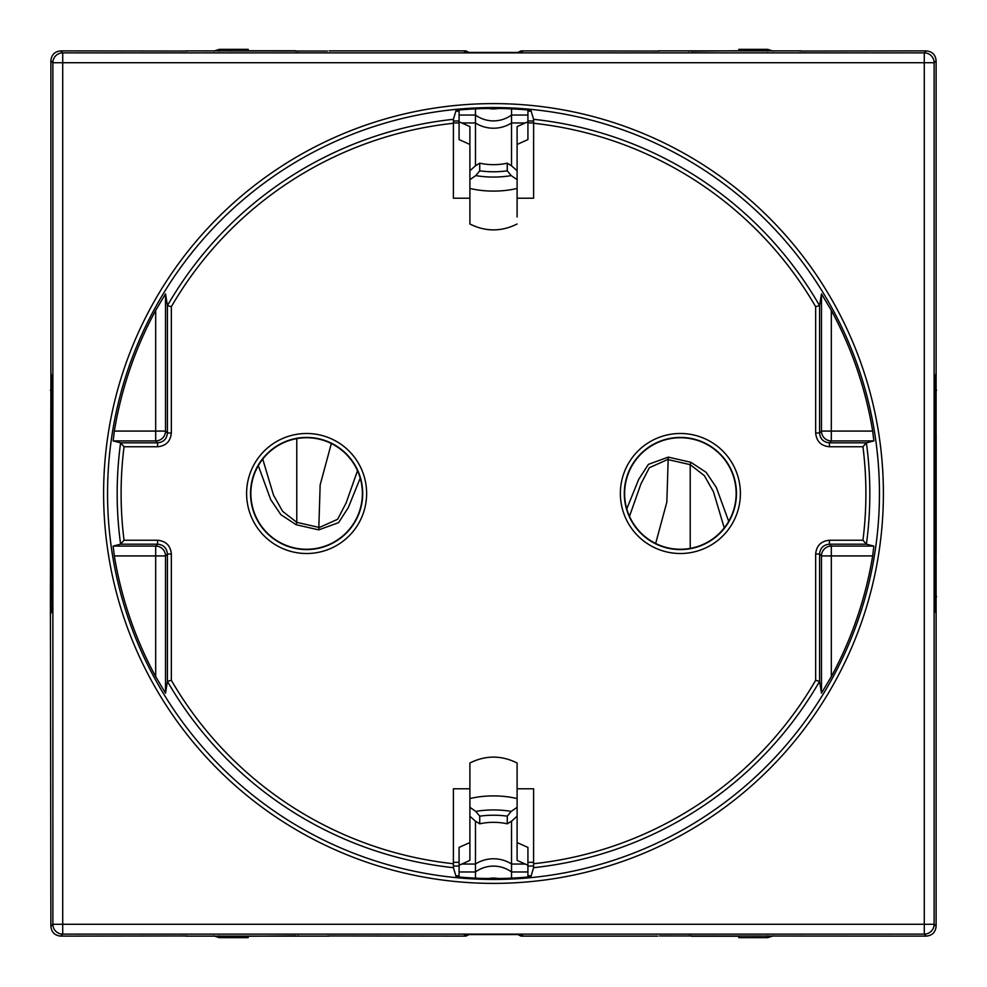 <?xml version="1.0" encoding="UTF-8"?>
<svg xmlns="http://www.w3.org/2000/svg" width="987" height="987" viewBox="0 0 987 987"><rect width="100%" height="100%" fill="white"/><g stroke="black" fill="none" stroke-linecap="round" stroke-linejoin="round"><path stroke-width="1.48" d="M52.089 384.708L50.892 387.151L50.892 60.725L52.879 62.712A9.833 9.833 -45 0 1 62.712 52.879L62.712 62.712L52.879 62.712L52.879 924.288A9.833 9.833 -135 0 0 62.712 934.121L60.725 936.108C54.741 935.528 51.472 932.259 50.892 926.275L50.399 596.777L52.089 596.284M60.725 936.108L187.308 935.947M187.308 51.053L60.725 50.892C54.741 51.472 51.472 54.741 50.892 60.725M60.725 50.892L62.712 52.879L924.288 52.879A9.833 9.833 45 0 1 934.121 62.712L62.712 62.712L62.712 924.288L924.288 924.288L924.288 52.879L926.275 50.892C932.259 51.472 935.528 54.741 936.108 60.725L936.108 926.275C935.528 932.259 932.259 935.528 926.275 936.108L659.427 935.947M926.275 50.892L799.692 51.053M799.692 935.947L801.358 936.108M327.573 935.947L465.963 936.108L469.084 934.566M52.089 552.782L50.843 553.115L50.843 433.885L52.089 434.218M52.089 433.651L50.892 433.577L50.892 390.716L52.089 390.716M50.843 553.115L52.089 553.349M50.399 596.777L50.892 387.151M52.089 602.292L50.892 599.849M327.573 51.053L185.642 50.892M469.084 52.434L465.963 50.892L329.239 50.892M659.427 51.053L521.037 50.892L517.916 52.434M934.911 390.716L936.108 390.716L936.108 433.577L934.911 433.651M934.911 552.782L936.157 553.115L936.157 433.885L934.911 434.218M934.911 553.349L936.157 553.115M934.911 384.708L936.108 387.151M934.911 602.292L936.108 599.849M934.911 596.284L936.108 596.284L936.108 553.423M517.916 934.566L521.037 936.108L657.761 936.108M219.311 935.824L219.324 937.65L213.624 935.824L219.324 937.65L248.156 937.65L248.329 936.231L295.557 935.824M298.518 935.824L295.557 936.231M298.506 51.176L295.557 51.176M219.311 51.176L219.324 49.35L248.156 49.35L248.329 50.769L295.557 50.769M767.689 51.176L767.676 49.35L773.376 51.176L767.676 49.35L738.844 49.35L738.671 50.769L691.443 51.176M688.482 51.176L691.443 50.769M688.494 935.824L691.443 935.824M767.689 935.824L767.676 937.65L738.844 937.65L738.671 936.231L691.443 936.231M459.078 862.33L453.391 862.33M533.609 862.33L527.922 862.33M527.922 122.906L533.609 122.906M453.391 122.906L459.078 122.906M517.102 144.447L527.922 139.586L527.922 111.198L531.154 111.198M517.102 216.98L517.102 126.607L527.922 121.759M517.102 204.321L517.102 188.431A50.164 22.676 180 0 1 469.898 188.431L469.898 179.659L475.796 175.6A50.164 22.676 0 0 0 511.204 175.6L517.102 179.659M525.195 122.956L511.525 122.956L511.525 165.791L517.102 170.763M511.525 165.791L507.269 163.176A30.486 13.781 0 0 1 479.731 163.176L475.475 165.791L475.475 122.956A30.486 27.192 180 0 0 511.525 122.956L511.525 108.866M517.102 224C501.371 231.846 485.629 231.846 469.898 224L469.898 188.431M507.269 163.176L507.269 170.825L511.204 175.6M475.475 108.866L475.475 115.035L459.078 115.035L459.078 111.198L455.846 111.198M469.898 179.659L469.898 126.607L461.805 122.956L475.475 122.956L475.475 115.035A30.486 30.264 180 0 0 511.525 115.035L527.922 115.035M533.609 120.969L527.922 120.969M459.078 120.969L453.391 120.969M461.805 122.956L459.078 121.759L459.078 139.586L469.898 144.447M459.078 121.759L459.078 115.035M479.731 163.176L479.731 170.825L475.796 175.6M469.898 170.763L475.475 165.791M531.154 875.802L527.922 875.802L527.922 847.414L517.102 842.553M533.609 866.031L527.922 866.031M459.078 866.031L453.391 866.031M475.475 878.134L475.475 871.965L459.078 871.965L459.078 875.802L455.846 875.802M459.078 871.965L459.078 847.414L469.898 842.553M511.525 878.134L511.525 871.965A30.486 30.264 0 0 0 475.475 871.965L475.475 864.044L461.805 864.044L459.078 865.241M461.805 864.044L469.898 860.393L469.898 798.569A50.164 22.676 0 0 1 517.102 798.569L517.102 763C501.371 755.154 485.629 755.154 469.898 763L469.898 798.569M527.922 865.241L517.102 860.393L517.102 798.569M527.922 871.965L511.525 871.965L511.525 864.044A30.486 27.192 180 0 0 475.475 864.044L475.475 821.209L469.898 816.237M525.195 864.044L511.525 864.044L511.525 821.209L517.102 816.237M511.204 811.4L507.269 816.175L507.269 823.824A30.486 13.781 180 0 0 479.731 823.824L479.731 816.175L475.796 811.4A50.164 22.676 0 0 1 511.204 811.4L517.102 807.341M469.898 807.341L475.796 811.4M479.731 823.824L475.475 821.209M507.269 823.824L511.525 821.209M262.739 459.091L273.522 495.178L282.664 511.389L296.779 522.333L296.186 524.739L318.752 529.883L338.59 522.641L348.275 507.663L360.23 478.14M296.779 438.61L296.779 522.333L319.344 527.49L337.616 519.298L346.116 502.988L357.504 470.7M331.336 443.521L320.158 484.913L318.752 529.883M724.261 527.909L713.478 491.822L704.336 475.611L690.221 464.667L690.814 462.261L668.248 457.117L648.41 464.359L638.725 479.337L626.77 508.86M690.221 548.39L690.221 464.667L667.656 459.51L649.384 467.702L640.884 484.012L629.496 516.3M655.664 543.479L666.842 502.087L668.248 457.117M50.892 613.581L51.929 610.459L52.237 547.797L52.089 386.386L51.929 376.54L50.892 373.419M801.358 50.892L657.761 50.892M523.357 50.892L521.037 52.434L465.963 52.434L463.643 50.892M185.642 936.108L329.239 936.108M463.643 936.108L465.963 934.566L521.037 934.566L523.357 936.108M50.892 926.275L52.879 924.288L62.712 924.288L62.712 934.121L924.288 934.121L924.288 924.288L934.121 924.288A9.833 9.833 135 0 1 924.288 934.121L926.275 936.108M936.108 373.419L935.071 376.54L934.763 439.203L934.911 600.614L935.071 610.459L936.108 613.581M862.946 540.247L866.401 544.182A376.331 376.331 0 0 0 866.401 442.818L862.946 446.753A372.395 372.395 0 0 1 862.946 540.247L829.425 540.247C821.061 541.061 816.471 545.651 815.657 554.015L815.657 680.314L819.58 681.363L821.48 693.17L831.313 676.613A384.251 384.251 0 0 0 872.656 555.915L873.865 546.082L831.313 546.082L831.313 555.915L872.656 555.915M829.425 540.247L829.425 544.182L866.401 544.182L873.865 546.082M533.585 119.316L533.609 123.264A372.395 372.395 0 0 1 815.657 306.686L819.58 305.637L819.58 432.985C820.172 438.956 823.442 442.238 829.425 442.818L866.401 442.818L873.865 440.918L872.656 431.085A384.251 384.251 0 0 0 831.313 310.387L821.48 293.83L819.58 305.637A376.331 376.331 0 0 0 533.585 119.316L530.87 110.26A385.066 385.066 0 0 0 456.13 110.26L453.415 119.316L453.391 198.214L469.898 198.214M453.415 867.684L453.391 863.736A372.395 372.395 0 0 1 171.343 680.314L167.42 681.363A376.331 376.331 0 0 0 453.415 867.684L456.13 876.74A385.066 385.066 0 0 0 530.87 876.74L533.585 867.684L533.609 788.786L517.102 788.786M124.054 446.753L120.599 442.818A376.331 376.331 0 0 0 120.599 544.182L124.054 540.247A372.395 372.395 0 0 1 124.054 446.753L157.575 446.753C165.939 445.939 170.529 441.349 171.343 432.985L171.343 306.686L167.42 305.637L165.52 293.83L155.687 310.387A384.251 384.251 0 0 0 114.344 431.085L113.135 440.918L155.687 440.918L155.687 431.085L114.344 431.085M157.575 446.753L157.575 442.818L120.599 442.818L113.135 440.918M165.52 693.17L167.42 681.363L167.42 554.015C166.828 548.044 163.558 544.762 157.575 544.182L120.599 544.182L113.135 546.082L155.687 546.082L155.687 555.915L165.52 555.915L165.52 693.17L155.687 676.613L155.687 555.915L114.344 555.915L113.135 546.082M114.344 555.915A384.251 384.251 0 0 0 155.687 676.613M453.391 863.736L453.391 788.786L469.898 788.786M517.102 198.214L533.609 198.214L533.609 123.264M171.343 432.985L167.42 432.985C166.828 438.956 163.558 442.238 157.575 442.818L155.687 440.918A9.833 9.833 -45 0 0 165.52 431.085L165.52 293.83M250.858 493.5A55.765 55.765 0 0 1 306.624 437.734A55.765 55.765 0 0 1 362.377 493.5A55.765 55.765 0 0 1 306.624 549.265A55.765 55.765 0 0 1 250.858 493.5M736.142 493.5A55.765 55.765 0 0 1 680.376 549.265A55.765 55.765 0 0 1 624.623 493.5A55.765 55.765 0 0 1 680.376 437.734A55.765 55.765 0 0 1 736.142 493.5M52.089 600.984A9.833 9.833 -135 0 1 50.892 596.284L50.892 553.423M50.399 390.223L50.892 390.716A9.833 9.833 135 0 1 52.089 386.016M213.624 51.176L219.324 49.35L213.624 51.176M936.601 596.777L936.108 596.284A9.833 9.833 -45 0 1 934.911 600.984M936.601 390.223L936.108 390.716A9.833 9.833 45 0 0 934.911 386.016M773.376 935.824L767.676 937.65L773.376 935.824M507.269 170.825A46.229 20.9 180 0 1 479.731 170.825M488.355 108.471A30.486 30.264 180 0 0 498.645 108.471M488.355 878.529A30.486 30.264 180 0 1 498.645 878.529M507.269 816.175A46.229 20.9 180 0 0 479.731 816.175M258.298 465.667L270.697 499.595L280.876 514.683L296.186 524.739M728.702 521.333L716.303 487.405L706.124 472.317L690.814 462.261M306.575 835.656A389.877 389.877 0 0 0 835.656 680.425A389.877 389.877 0 0 0 680.425 151.344A389.877 389.877 0 0 0 151.344 306.575A389.877 389.877 0 0 0 306.575 835.656M936.108 926.275L934.121 924.288L934.121 62.712L936.108 60.725M308.462 832.201A385.954 385.954 0 0 0 832.201 678.538A385.954 385.954 0 0 0 678.538 154.799A385.954 385.954 0 0 0 154.799 308.462A385.954 385.954 0 0 0 308.462 832.201M533.585 867.684A376.331 376.331 0 0 0 819.58 681.363L819.58 554.015L821.48 555.915L821.48 693.17M453.415 119.316A376.331 376.331 0 0 0 167.42 305.637L167.42 432.985L165.52 431.085L155.687 431.085L155.687 310.387M862.946 446.753L829.425 446.753C821.061 445.939 816.471 441.349 815.657 432.985L819.58 432.985L821.48 431.085L821.48 293.83M872.656 431.085L831.313 431.085L831.313 440.918A9.833 9.833 45 0 1 821.48 431.085L831.313 431.085L831.313 310.387M829.425 446.753L829.425 442.818L831.313 440.918L873.865 440.918M815.657 554.015L819.58 554.015C820.172 548.044 823.442 544.762 829.425 544.182L831.313 546.082A9.833 9.833 135 0 0 821.48 555.915L831.313 555.915L831.313 676.613M815.657 680.314A372.395 372.395 0 0 1 533.609 863.736M157.575 540.247C165.939 541.061 170.529 545.651 171.343 554.015L167.42 554.015L165.52 555.915A9.833 9.833 -135 0 0 155.687 546.082L157.575 544.182L157.575 540.247L124.054 540.247M171.343 306.686A372.395 372.395 0 0 1 453.391 123.264M171.343 554.015L171.343 680.314M815.657 432.985L815.657 306.686M246.602 493.5A60.01 60.01 0 0 1 306.624 433.49A60.01 60.01 0 0 1 366.633 493.5A60.01 60.01 0 0 1 306.624 553.51A60.01 60.01 0 0 1 246.602 493.5M740.398 493.5A60.01 60.01 0 0 1 680.376 553.51A60.01 60.01 0 0 1 620.367 493.5A60.01 60.01 0 0 1 680.376 433.49A60.01 60.01 0 0 1 740.398 493.5M250.538 493.5A56.074 56.074 0 0 1 306.624 437.426A56.074 56.074 0 0 1 362.698 493.5A56.074 56.074 0 0 1 306.624 549.574A56.074 56.074 0 0 1 250.538 493.5M736.462 493.5A56.074 56.074 0 0 1 680.376 549.574A56.074 56.074 0 0 1 624.302 493.5A56.074 56.074 0 0 1 680.376 437.426A56.074 56.074 0 0 1 736.462 493.5M248.156 937.65L219.324 937.65M219.324 49.35L248.156 49.35M738.844 49.35L767.676 49.35M767.676 937.65L738.844 937.65"/></g></svg>

